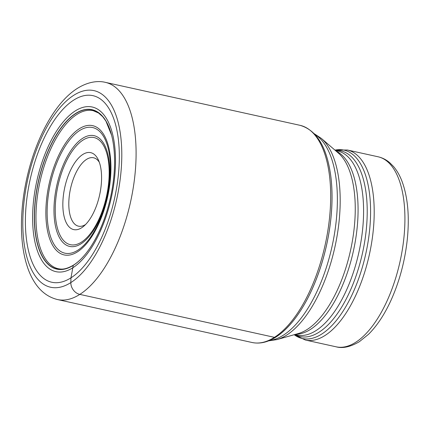 <?xml version="1.0" encoding="UTF-8"?>
<svg xmlns="http://www.w3.org/2000/svg" width="429" height="429" viewBox="0 0 429 429"><rect width="100%" height="100%" fill="white"/><g stroke="black" fill="none" stroke-linecap="round" stroke-linejoin="round"><path stroke-width="0.64" d="M73.772 264.983L73.252 265.369A81.66 36.948 102.4 0 0 86.181 253.164A81.66 36.948 102.4 0 0 111.921 136.524A81.66 36.948 102.4 0 0 75.638 113.46A81.66 36.948 -77.6 0 0 34.32 214.972A81.66 36.948 -77.6 0 0 73.252 265.369L70.967 277.836A95.56 43.232 102.4 0 1 25.408 218.86A95.56 43.232 102.4 0 1 73.756 100.075A95.56 43.232 102.4 0 1 119.316 159.046A95.56 43.232 102.4 0 1 70.967 277.836L70.828 282.598A100.697 45.56 -77.6 0 0 121.777 157.422A100.697 45.56 -77.6 0 0 73.767 95.281A100.697 45.56 -77.6 0 0 22.823 220.458A100.697 45.56 -77.6 0 0 70.828 282.598A10.505 8.542 57.5 0 0 79.821 294.391L274.415 337.339A111.208 50.311 -77.6 0 1 252.075 342.498C259.808 344.096 267.739 342.299 275.863 337.114C284.534 331.52 292.712 322.785 300.397 310.907A110.022 49.775 -77.6 0 0 300.52 310.725A110.022 49.775 -77.6 0 0 330.577 174.528L330.577 174.544A109.84 49.694 102.4 0 1 330.577 174.544A109.84 49.694 102.4 0 1 300.531 310.709A109.84 49.694 102.4 0 1 300.525 310.714M99.324 162.285A35.028 15.846 -77.6 0 0 93.57 157.765A35.028 15.846 -77.6 0 0 86.535 159.39A35.028 15.846 -77.6 0 0 68.812 202.933A35.028 15.846 -77.6 0 0 78.475 226.169A35.028 15.846 -77.6 0 0 85.51 224.544A35.028 15.846 -77.6 0 0 85.596 224.496M62.849 203.459A39.404 17.825 -77.6 0 0 81.633 227.778A39.404 17.825 -77.6 0 0 83.725 226.233A39.404 17.825 -77.6 0 0 101.571 178.796A39.404 17.825 -77.6 0 0 98.359 159.92A39.404 17.825 -77.6 0 0 82.786 154.478A39.404 17.825 -77.6 0 0 62.849 203.459M330.577 174.528A110.022 49.775 -77.6 0 0 330.544 174.308C326.453 146.316 316.27 129.982 300.005 125.316A111.208 50.311 -77.6 0 1 329.113 221.648A111.208 50.311 -77.6 0 1 274.415 337.339A2.628 2.134 57.5 0 0 276.346 336.658M111.594 135.199L105.942 121.134L102.751 116.742L98.59 113.031L93.179 110.671A80.931 36.615 -77.6 0 0 76.92 114.425A80.931 36.615 -77.6 0 0 37.108 198.616A80.931 36.615 -77.6 0 0 58.296 268.726C61.245 269.262 65.117 269.991 73.547 265.084C77.51 262.559 81.44 258.939 85.323 254.231A81.521 36.883 102.4 0 1 73.348 265.256A81.521 36.883 -77.6 0 1 34.486 214.95A81.521 36.883 -77.6 0 1 75.729 113.615A81.521 36.883 102.4 0 1 111.594 135.199A81.521 36.883 102.4 0 1 111.599 135.215A81.521 36.883 102.4 0 1 111.76 135.859M85.752 253.7A81.521 36.883 102.4 0 1 85.333 254.215A81.521 36.883 102.4 0 1 85.323 254.231M75.295 110.902A84.32 38.149 102.4 0 1 115.492 162.94A84.32 38.149 102.4 0 1 72.828 267.76A84.32 38.149 -77.6 0 1 32.631 215.717A84.32 38.149 -77.6 0 1 75.295 110.902M79.821 294.391A111.208 50.311 102.4 0 1 57.481 299.549C44.3 296.278 34.556 286.223 28.25 269.391C23.547 256.392 21.278 241.082 21.45 223.461C21.611 208.81 23.391 193.828 26.78 178.518C35.655 138.54 54.773 102.638 77.274 88.438C88.444 81.446 98.531 80.631 105.416 82.368A111.208 50.311 102.4 0 1 134.524 178.705A111.208 50.311 102.4 0 1 79.821 294.391M269.401 340.535A106.826 48.332 -77.6 0 0 283.317 335.215A106.826 48.332 -77.6 0 0 283.354 335.194A106.826 48.332 -77.6 0 0 334.749 232.132A106.826 48.332 -77.6 0 0 314.897 134.39M276.984 339.591L298.573 333.462A95.061 43.007 -77.6 0 0 307.126 329.515A95.061 43.007 -77.6 0 0 307.159 329.493A95.061 43.007 -77.6 0 0 352.257 241.72A95.061 43.007 -77.6 0 0 338.384 153.083L321.38 138.438A106.006 47.962 102.4 0 1 336.856 237.248A106.006 47.962 102.4 0 1 286.588 335.146A106.006 47.962 102.4 0 1 286.556 335.167A106.006 47.962 102.4 0 1 276.984 339.591L268.618 340.851M336.138 151.147A94.241 42.637 102.4 0 1 356.134 236.014A94.241 42.637 102.4 0 1 310.392 329.445A94.241 42.637 102.4 0 1 310.36 329.461A94.241 42.637 102.4 0 1 295.72 334.271M294.761 334.545L296.975 335.033A94.241 42.637 -77.6 0 0 315.873 330.684A94.241 42.637 -77.6 0 0 315.905 330.662A94.241 42.637 -77.6 0 0 362.258 232.62A94.241 42.637 -77.6 0 0 337.591 150.981L335.381 150.493M335.36 150.477A95.061 43.007 102.4 0 1 366.505 227.231A95.061 43.007 102.4 0 1 319.117 332.137A95.061 43.007 102.4 0 1 319.085 332.159A95.061 43.007 102.4 0 1 294.734 334.556M305.416 340.036L294.203 334.706A96.482 43.651 -77.6 0 0 321.755 334.046A96.482 43.651 -77.6 0 0 321.788 334.025A96.482 43.651 -77.6 0 0 370.13 224.179A96.482 43.651 -77.6 0 0 334.952 150.123L347.356 150A97.303 44.026 102.4 0 1 372.833 234.261A97.303 44.026 102.4 0 1 325 335.499A97.303 44.026 102.4 0 1 324.968 335.521A97.303 44.026 102.4 0 1 305.416 340.036L336.132 346.814A97.303 44.026 -77.6 0 0 355.684 342.299A97.303 44.026 -77.6 0 0 355.732 342.272A97.303 44.026 -77.6 0 0 403.55 241.028A97.303 44.026 -77.6 0 0 378.078 156.778L347.356 150M83.044 140.069A54.874 24.828 102.4 0 1 109.175 173.981A54.874 24.828 102.4 0 1 81.408 242.165A54.874 24.828 102.4 0 1 81.376 242.187A54.874 24.828 102.4 0 1 55.25 208.274A54.874 24.828 102.4 0 1 83.012 140.09A54.874 24.828 102.4 0 1 83.044 140.069M81.027 243.811A56.725 25.665 102.4 0 1 80.99 243.828A56.725 25.665 102.4 0 1 53.984 208.773A56.725 25.665 102.4 0 1 82.684 138.288A56.725 25.665 102.4 0 1 82.717 138.267A56.725 25.665 102.4 0 1 109.727 173.327A56.725 25.665 102.4 0 1 81.027 243.811M79.644 130.539A64.355 29.118 -77.6 0 0 47.136 210.553A64.355 29.118 -77.6 0 0 77.815 250.22A64.355 29.118 -77.6 0 0 77.863 250.193A64.355 29.118 -77.6 0 0 110.376 170.174A64.355 29.118 -77.6 0 0 79.697 130.507A64.355 29.118 -77.6 0 0 79.644 130.539M79.365 128.711A66.205 29.955 -77.6 0 0 45.871 211.009A66.205 29.955 -77.6 0 0 77.429 251.866A66.205 29.955 -77.6 0 0 110.929 169.568A66.205 29.955 -77.6 0 0 79.365 128.711M111.921 136.524L111.599 135.215M86.181 253.164L85.333 254.215M300.005 125.316L105.416 82.368M252.075 342.498L57.481 299.549M314.323 133.773L321.38 138.438M378.078 156.778C382.378 157.754 386.266 159.733 389.746 162.714L393.495 166.468C396.948 170.528 399.785 175.472 402.005 181.301C407.92 197.351 409.647 217.02 407.191 240.294C404.756 261.824 399.302 281.96 390.824 300.702C384.373 314.741 376.919 325.96 368.463 334.352L359.309 341.731C350.343 346.938 342.621 348.632 336.132 346.814"/></g></svg>
